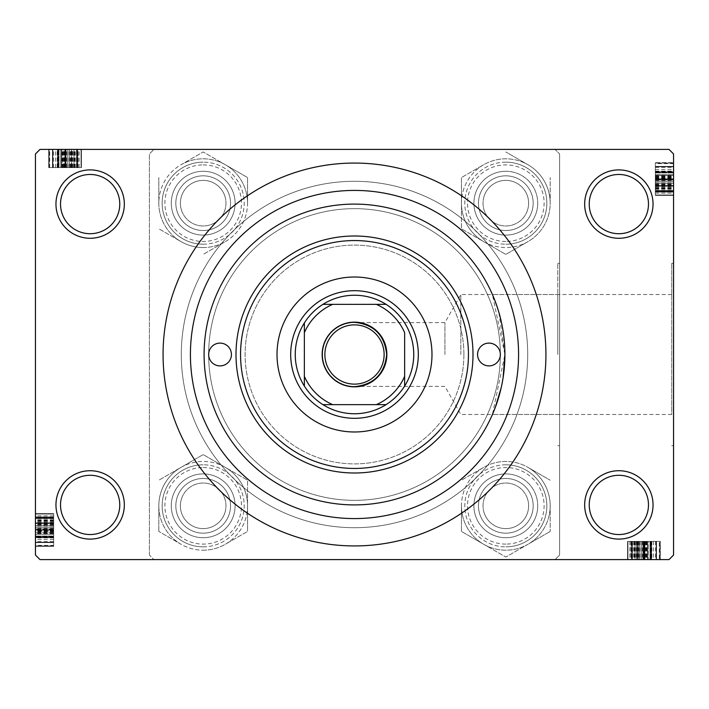 <?xml version="1.0" encoding="UTF-8"?>
<svg xmlns="http://www.w3.org/2000/svg" width="709" height="709" viewBox="0 0 709 709"><rect width="100%" height="100%" fill="white"/><g stroke="black" fill="none" stroke-linecap="round" stroke-linejoin="round"><path stroke-width="0.53" stroke-dasharray="3.54 2.66" d="M653.042 504.905A34.183 34.183 0 0 0 618.86 470.723A34.183 34.183 0 0 0 584.668 504.905A34.183 34.183 0 0 0 618.86 539.097A34.183 34.183 0 0 0 653.042 504.905M589.232 504.905A29.627 29.627 0 0 1 618.86 475.287A29.627 29.627 0 0 1 648.478 504.905A29.627 29.627 0 0 1 618.86 534.533A29.627 29.627 0 0 1 589.232 504.905M124.332 504.905A34.183 34.183 0 0 0 90.14 470.723A34.183 34.183 0 0 0 55.958 504.905A34.183 34.183 0 0 0 90.14 539.097A34.183 34.183 0 0 0 124.332 504.905M60.522 504.905A29.627 29.627 0 0 1 90.14 475.287A29.627 29.627 0 0 1 119.768 504.905A29.627 29.627 0 0 1 90.14 534.533A29.627 29.627 0 0 1 60.522 504.905M124.332 204.095A34.183 34.183 0 0 0 90.14 169.903A34.183 34.183 0 0 0 55.958 204.095A34.183 34.183 0 0 0 90.14 238.277A34.183 34.183 0 0 0 124.332 204.095M60.522 204.095A29.627 29.627 0 0 1 90.14 174.467A29.627 29.627 0 0 1 119.768 204.095A29.627 29.627 0 0 1 90.14 233.713A29.627 29.627 0 0 1 60.522 204.095M653.042 204.095A34.183 34.183 0 0 0 618.86 169.903A34.183 34.183 0 0 0 584.668 204.095A34.183 34.183 0 0 0 618.86 238.277A34.183 34.183 0 0 0 653.042 204.095M589.232 204.095A29.627 29.627 0 0 1 618.86 174.467A29.627 29.627 0 0 1 648.478 204.095A29.627 29.627 0 0 1 618.86 233.713A29.627 29.627 0 0 1 589.232 204.095M460.841 354.5L460.841 294.519L460.841 354.5M444.924 354.5L444.924 322.595L444.924 354.5M354.5 322.595C373.74 324.625 384.375 335.26 386.405 354.5C384.375 335.26 373.74 324.625 354.5 322.595L444.924 322.595L460.841 294.519L557.779 294.519L557.779 354.5L557.779 294.519M559.605 354.5L559.605 263.34L559.605 354.5M557.779 354.5L557.779 263.34L557.779 354.5M504.905 354.5L492.436 294.519L498.799 312.066L504.905 354.5A150.405 150.405 0 0 0 354.5 204.095A150.405 150.405 0 0 0 204.095 354.5A150.405 150.405 0 0 0 354.5 504.905A150.405 150.405 0 0 0 504.905 354.5A150.405 150.405 0 0 0 354.5 204.095A150.405 150.405 0 0 0 204.095 354.5A150.405 150.405 0 0 0 354.5 504.905A150.405 150.405 0 0 0 504.905 354.5A150.405 150.405 0 0 0 354.5 204.095A150.405 150.405 0 0 0 204.095 354.5A150.405 150.405 0 0 0 354.5 504.905A150.405 150.405 0 0 0 504.905 354.5L492.436 414.481L671.724 414.481L671.724 263.34L671.724 414.481M673.55 354.5L673.55 263.34L673.55 354.5M473.913 505.818A31.905 31.905 0 0 1 505.818 473.913A31.905 31.905 0 0 1 537.723 505.818A31.905 31.905 0 0 0 505.818 473.913A31.905 31.905 0 0 0 473.913 505.818A31.905 31.905 0 0 0 505.818 537.723A31.905 31.905 0 0 0 537.723 505.818A31.905 31.905 0 0 0 505.818 473.913A31.905 31.905 0 0 0 473.913 505.818A31.905 31.905 0 0 0 505.818 537.723A31.905 31.905 0 0 0 537.723 505.818A31.905 31.905 0 0 1 505.818 537.723A31.905 31.905 0 0 1 473.913 505.818M533.168 505.818A27.35 27.35 0 0 0 505.818 478.478A27.35 27.35 0 0 0 478.478 505.818A27.35 27.35 0 0 1 505.818 478.478A27.35 27.35 0 0 1 533.168 505.818A27.35 27.35 0 0 1 505.818 533.168A27.35 27.35 0 0 1 478.478 505.818A27.35 27.35 0 0 1 505.818 478.478A27.35 27.35 0 0 1 533.168 505.818A27.35 27.35 0 0 1 505.818 533.168A27.35 27.35 0 0 1 478.478 505.818A27.35 27.35 0 0 1 505.818 478.478A27.35 27.35 0 0 1 533.168 505.818A27.35 27.35 0 0 1 505.818 533.168A27.35 27.35 0 0 1 478.478 505.818A27.35 27.35 0 0 0 505.818 533.168A27.35 27.35 0 0 0 533.168 505.818M473.913 203.182A31.905 31.905 0 0 1 505.818 171.277A31.905 31.905 0 0 1 537.723 203.182A31.905 31.905 0 0 0 505.818 171.277A31.905 31.905 0 0 0 473.913 203.182A31.905 31.905 0 0 0 505.818 235.087A31.905 31.905 0 0 0 537.723 203.182A31.905 31.905 0 0 0 505.818 171.277A31.905 31.905 0 0 0 473.913 203.182A31.905 31.905 0 0 0 505.818 235.087A31.905 31.905 0 0 0 537.723 203.182A31.905 31.905 0 0 1 505.818 235.087A31.905 31.905 0 0 1 473.913 203.182M533.168 203.182A27.35 27.35 0 0 0 505.818 175.832A27.35 27.35 0 0 0 478.478 203.182A27.35 27.35 0 0 1 505.818 175.832A27.35 27.35 0 0 1 533.168 203.182A27.35 27.35 0 0 1 505.818 230.522A27.35 27.35 0 0 1 478.478 203.182A27.35 27.35 0 0 1 505.818 175.832A27.35 27.35 0 0 1 533.168 203.182A27.35 27.35 0 0 1 505.818 230.522A27.35 27.35 0 0 1 478.478 203.182A27.35 27.35 0 0 1 505.818 175.832A27.35 27.35 0 0 1 533.168 203.182A27.35 27.35 0 0 1 505.818 230.522A27.35 27.35 0 0 1 478.478 203.182A27.35 27.35 0 0 0 505.818 230.522A27.35 27.35 0 0 0 533.168 203.182M171.277 505.818A31.905 31.905 0 0 1 203.182 473.913A31.905 31.905 0 0 1 235.087 505.818A31.905 31.905 0 0 0 203.182 473.913A31.905 31.905 0 0 0 171.277 505.818A31.905 31.905 0 0 0 203.182 537.723A31.905 31.905 0 0 0 235.087 505.818A31.905 31.905 0 0 0 203.182 473.913A31.905 31.905 0 0 0 171.277 505.818A31.905 31.905 0 0 0 203.182 537.723A31.905 31.905 0 0 0 235.087 505.818A31.905 31.905 0 0 1 203.182 537.723A31.905 31.905 0 0 1 171.277 505.818M230.522 505.818A27.35 27.35 0 0 0 203.182 478.478A27.35 27.35 0 0 0 175.832 505.818A27.35 27.35 0 0 1 203.182 478.478A27.35 27.35 0 0 1 230.522 505.818A27.35 27.35 0 0 1 203.182 533.168A27.35 27.35 0 0 1 175.832 505.818A27.35 27.35 0 0 1 203.182 478.478A27.35 27.35 0 0 1 230.522 505.818A27.35 27.35 0 0 1 203.182 533.168A27.35 27.35 0 0 1 175.832 505.818A27.35 27.35 0 0 1 203.182 478.478A27.35 27.35 0 0 1 230.522 505.818A27.35 27.35 0 0 1 203.182 533.168A27.35 27.35 0 0 1 175.832 505.818A27.35 27.35 0 0 0 203.182 533.168A27.35 27.35 0 0 0 230.522 505.818M171.277 203.182A31.905 31.905 0 0 1 203.182 171.277A31.905 31.905 0 0 1 235.087 203.182A31.905 31.905 0 0 0 203.182 171.277A31.905 31.905 0 0 0 171.277 203.182A31.905 31.905 0 0 0 203.182 235.087A31.905 31.905 0 0 0 235.087 203.182A31.905 31.905 0 0 0 203.182 171.277A31.905 31.905 0 0 0 171.277 203.182A31.905 31.905 0 0 0 203.182 235.087A31.905 31.905 0 0 0 235.087 203.182A31.905 31.905 0 0 1 203.182 235.087A31.905 31.905 0 0 1 171.277 203.182M230.522 203.182A27.35 27.35 0 0 0 203.182 175.832A27.35 27.35 0 0 0 175.832 203.182A27.35 27.35 0 0 1 203.182 175.832A27.35 27.35 0 0 1 230.522 203.182A27.35 27.35 0 0 1 203.182 230.522A27.35 27.35 0 0 1 175.832 203.182A27.35 27.35 0 0 1 203.182 175.832A27.35 27.35 0 0 1 230.522 203.182A27.35 27.35 0 0 1 203.182 230.522A27.35 27.35 0 0 1 175.832 203.182A27.35 27.35 0 0 1 203.182 175.832A27.35 27.35 0 0 1 230.522 203.182A27.35 27.35 0 0 1 203.182 230.522A27.35 27.35 0 0 1 175.832 203.182A27.35 27.35 0 0 0 203.182 230.522A27.35 27.35 0 0 0 230.522 203.182M163.07 354.5A191.43 191.43 0 0 0 354.5 545.93A191.43 191.43 0 0 0 545.93 354.5A191.43 191.43 0 0 0 354.5 163.07A191.43 191.43 0 0 0 163.07 354.5M181.3 354.5A173.2 173.2 0 0 0 354.5 527.7A173.2 173.2 0 0 0 527.7 354.5A173.2 173.2 0 0 0 354.5 181.3A173.2 173.2 0 0 0 181.3 354.5A173.2 173.2 0 0 0 354.5 527.7A173.2 173.2 0 0 0 527.7 354.5A173.2 173.2 0 0 0 354.5 181.3A173.2 173.2 0 0 0 181.3 354.5M463.89 354.5A109.39 109.39 0 0 0 354.5 245.11A109.39 109.39 0 0 0 245.11 354.5A109.39 109.39 0 0 1 354.5 245.11A109.39 109.39 0 0 1 463.89 354.5A109.39 109.39 0 0 1 354.5 463.89A109.39 109.39 0 0 1 245.11 354.5A109.39 109.39 0 0 0 354.5 463.89A109.39 109.39 0 0 0 463.89 354.5M500.35 354.5A145.85 145.85 0 0 0 354.5 208.65A145.85 145.85 0 0 0 208.65 354.5A145.85 145.85 0 0 0 354.5 500.35A145.85 145.85 0 0 0 500.35 354.5A145.85 145.85 0 0 0 354.5 208.65A145.85 145.85 0 0 0 208.65 354.5A145.85 145.85 0 0 0 354.5 500.35A145.85 145.85 0 0 0 500.35 354.5A11.397 11.397 0 0 1 488.953 365.897A11.397 11.397 0 0 1 477.565 354.5A11.397 11.397 0 0 1 488.953 343.103A11.397 11.397 0 0 1 500.35 354.5M322.595 354.5A31.905 31.905 0 0 1 354.5 322.595A31.905 31.905 0 0 1 386.405 354.5A31.905 31.905 0 0 1 354.5 386.405A31.905 31.905 0 0 1 322.595 354.5A31.905 31.905 0 0 1 354.5 322.595A31.905 31.905 0 0 1 386.405 354.5C384.375 373.74 373.74 384.375 354.5 386.405C373.74 384.375 384.375 373.74 386.405 354.5A31.905 31.905 0 0 1 354.5 386.405A31.905 31.905 0 0 1 322.595 354.5M644.1 541.375L627.554 541.375L659.875 541.375L627.97 541.375L632.525 541.375L632.525 559.605L660.292 559.605L627.554 559.605L660.292 559.605L627.554 559.605L659.875 559.605L627.97 559.605L659.875 559.605L627.97 559.605L659.875 559.605L627.97 559.605L659.875 559.605L627.97 559.605L659.875 559.605L627.97 559.605L632.525 559.605L632.525 541.375L632.525 559.605L632.525 541.375L627.97 541.375L627.97 559.605L627.97 541.375L659.875 541.375L659.875 559.605L659.29 559.605L659.29 541.375L644.1 541.375L644.1 559.605M668.995 559.605L40.005 559.605L35.45 555.05L35.45 153.95L40.005 149.395L668.995 149.395L673.55 153.95L673.55 555.05L668.995 559.605M636.806 559.605L660.292 559.605L636.806 559.605L636.806 541.375L627.554 541.375L627.554 559.605L651.589 559.605L627.554 559.605L627.554 541.375L638.33 541.375L638.33 559.605M64.9 167.625L81.446 167.625L49.125 167.625L49.125 149.395L81.446 149.395L49.125 149.395L81.03 149.395L49.125 149.395L49.71 149.395L49.71 167.625L64.9 167.625L64.9 149.395M72.265 149.395L77.299 149.395L72.265 149.395L72.265 167.625L77.299 167.625L77.299 149.395L52.856 149.395L77.299 149.395L77.299 167.625L72.265 167.625L72.265 149.395M70.67 167.625L48.708 167.625L81.446 167.625L81.446 149.395L48.708 149.395L81.446 149.395L48.708 149.395L81.446 149.395L48.708 149.395L81.446 149.395L81.446 167.625L81.446 149.395L81.446 167.625L70.67 167.625L70.67 149.395M71.503 167.625L81.03 167.625L81.03 149.395L71.503 149.395L81.03 149.395L76.475 149.395L81.03 149.395L76.475 149.395L81.03 149.395L76.475 149.395L81.03 149.395L81.03 167.625L81.03 149.395L81.03 167.625L81.03 149.395L81.03 167.625L81.03 149.395L81.03 167.625L81.03 149.395L81.03 167.625L81.03 149.395L81.03 167.625L81.03 149.395L81.03 167.625L81.03 149.395L81.03 167.625L81.03 149.395L81.03 167.625L49.125 167.625L49.125 149.395L49.125 167.625L49.125 149.395L49.125 167.625L49.125 149.395L49.125 167.625L49.125 149.395L49.125 167.625L49.125 149.395L49.125 167.625L49.125 149.395L49.125 167.625L49.125 149.395L49.125 167.625L49.125 149.395L49.125 167.625L49.71 167.625L49.125 167.625L49.125 149.395L49.125 167.625L81.03 167.625L81.03 149.395L81.03 167.625L71.503 167.625L71.503 149.395M53.68 530.155L53.68 513.608L53.68 545.93L53.68 513.608L53.68 545.93L53.68 514.025L53.68 518.58L35.45 518.58L35.45 537.644L35.45 514.025L35.45 518.58L53.68 518.58L35.45 518.58L53.68 518.58L53.68 514.025L35.45 514.025L35.45 546.347L35.45 513.608L35.45 546.347L35.45 513.608L35.45 546.347L35.45 513.608L35.45 545.93L35.45 514.025L35.45 545.93L35.45 514.025L53.68 514.025L53.68 545.93L35.45 545.93L35.45 545.345L53.68 545.345L53.68 530.155L35.45 530.155M35.45 525.865L35.45 513.608L35.45 537.644L35.45 525.865L53.68 525.865L53.68 513.608L35.45 513.608L53.68 513.608L35.45 513.608L53.68 513.608L53.68 518.616L35.45 518.616L53.68 518.616L53.68 529.561L35.45 529.561L53.68 529.561L53.68 546.347L35.45 546.347L53.68 546.347L53.68 529.942L35.45 529.942L53.68 529.942L53.68 518.483L35.45 518.483L53.68 518.483L53.68 513.608L53.68 546.347L35.45 546.347M655.32 178.845L655.32 195.392L655.32 163.07L655.32 195.392L655.32 163.07L655.32 194.975L673.55 194.975L673.55 162.653L673.55 195.392L673.55 162.653L673.55 195.392L673.55 162.653L673.55 195.392L673.55 163.07L673.55 195.392L673.55 171.356L673.55 194.975L655.32 194.975L673.55 194.975L655.32 194.975L655.32 163.07L673.55 163.07L673.55 163.655L655.32 163.655L655.32 178.845L673.55 178.845M655.32 162.653L655.32 195.392L673.55 195.392L673.55 171.356L673.55 195.392L655.32 195.392L673.55 195.392L655.32 195.392L655.32 190.384L673.55 190.384L655.32 190.384L655.32 179.439L673.55 179.439L655.32 179.439L655.32 162.653L673.55 162.653L655.32 162.653L655.32 179.058L673.55 179.058L655.32 179.058L655.32 190.517L673.55 190.517L655.32 190.517L655.32 195.392L673.55 195.392L655.32 195.392L655.32 162.653L673.55 162.653M503.106 377.746L501.13 387.991M555.05 149.395L153.95 149.395L149.395 153.95L153.95 149.395L555.05 149.395L559.605 153.95L555.05 149.395M149.395 555.05L149.395 153.95L149.395 555.05L153.95 559.605L149.395 555.05M555.05 559.605L153.95 559.605L555.05 559.605L559.605 555.05L559.605 153.95L559.605 555.05L555.05 559.605M655.32 193.14L673.55 193.14M655.32 185.448L655.32 163.07L655.32 194.975L655.32 185.448L673.55 185.448M655.32 185.031L673.55 185.031M655.32 191.66L673.55 191.66L673.55 166.385L673.55 191.66L673.55 166.385L673.55 191.66L655.32 191.66L655.32 166.385L673.55 166.393L673.55 181.717L673.55 166.393L655.32 166.385L655.32 191.66L673.55 191.66L655.32 191.66L655.32 178.96L673.55 178.96L655.32 178.96L655.32 171.746L673.55 171.746L655.32 171.746L655.32 166.385L673.55 166.385L655.32 166.385L655.32 179.492L673.55 179.492L655.32 179.492L655.32 191.66M655.32 189.25L673.55 189.25M655.32 163.07L673.55 163.07L655.32 163.07L673.55 163.07L655.32 163.07L673.55 163.07L655.32 163.07L673.55 163.07L655.32 163.07L673.55 163.07L655.32 163.07L673.55 163.07L655.32 163.07L673.55 163.07L655.32 163.07L673.55 163.07L655.32 163.07L655.32 163.655L655.32 163.07L673.55 163.07L655.32 163.07M655.32 172.429L673.55 172.429L655.32 172.429L655.32 181.717L673.55 181.717L655.32 181.717L655.32 172.429M655.32 175.477L655.32 195.392L655.32 171.356L655.32 194.975L673.55 194.975L655.32 194.975L673.55 194.975L655.32 194.975L673.55 194.975L655.32 194.975L673.55 194.975L655.32 194.975L673.55 194.975L655.32 194.975L673.55 194.975L655.32 194.975L673.55 194.975L655.32 194.975L673.55 194.975L655.32 194.975L655.32 190.42L673.55 190.42L655.32 190.42L655.32 194.975L673.55 194.975L655.32 194.975L655.32 171.773L673.55 171.773L655.32 171.773L655.32 175.477L673.55 175.477M655.32 188.647L673.55 188.647M655.32 169.442L673.55 169.442M655.32 184.615L673.55 184.615M655.32 184.198L673.55 184.198M655.32 186.192L673.55 186.192L655.32 186.219L655.32 191.244L673.55 191.244L673.55 166.801L673.55 191.244L655.32 191.244L655.32 186.219L673.55 186.219M655.32 171.392L673.55 171.392M655.32 172.19L673.55 172.19M655.32 172.597L673.55 172.597L655.32 172.597M655.32 171.507L673.55 171.507M655.32 174.76L673.55 174.76M655.32 178.544L673.55 178.544M655.32 186.139L673.55 186.139M655.32 171.091L673.55 171.091M655.32 177.782L673.55 177.782M655.32 185.607L673.55 185.607L655.32 185.634L655.32 180.059L655.32 191.244L655.32 185.634M655.32 171.613L655.32 166.801L655.32 176.328L655.32 171.613L673.55 171.613M655.32 166.801L673.55 166.801L655.32 166.801L655.32 191.244L673.55 191.244L655.32 191.244L655.32 166.801L673.55 166.801L655.32 166.801M655.32 176.328L673.55 176.328M655.32 176.027L673.55 176.027M655.32 180.059L673.55 180.059L655.32 180.059M655.32 190.845L673.55 190.845M655.32 167.43L673.55 167.43M655.32 178.801L673.55 178.801M655.32 186.6L673.55 186.6M655.32 191.244L673.55 191.244M655.32 181.717L673.55 181.717L655.32 181.717M655.32 166.393L673.55 166.393M655.32 187.929L673.55 187.929M655.32 187.513L673.55 187.513M655.32 171.356L655.32 195.392L655.32 183.374L655.32 192.077L673.55 192.077L673.55 174.671L673.55 192.077L655.32 192.077L655.32 183.356L673.55 183.374L655.32 183.356L655.32 171.356L673.55 171.356M655.32 188.479L673.55 188.479M655.32 186.37L673.55 186.37M655.32 177.977L673.55 177.977M655.32 177.986L673.55 177.986M655.32 178.402L673.55 178.402M655.32 174.671L673.55 174.671L655.32 174.671L655.32 183.356L655.32 174.671M655.32 177.498L673.55 177.498M655.32 179.421L673.55 179.421M655.32 187.894L673.55 187.894M655.32 175.912L673.55 175.912M655.32 175.504L673.55 175.504M655.32 178.207L673.55 178.207M655.32 182.949L673.55 182.949M655.32 194.975L673.55 194.975L655.32 194.975L655.32 190.42L673.55 190.42L655.32 190.42L655.32 194.975M655.32 183.135L673.55 183.135M655.32 183.356L673.55 183.356M53.68 515.86L35.45 515.86M53.68 523.552L53.68 545.93L53.68 514.025L53.68 523.552L35.45 523.552M53.68 523.969L35.45 523.969M53.68 517.34L35.45 517.34L35.45 542.615L35.45 517.34L35.45 542.615L35.45 517.34L53.68 517.34L53.68 542.615L35.45 542.607L35.45 527.283L35.45 542.607L53.68 542.615L53.68 517.34L35.45 517.34L53.68 517.34L53.68 530.04L35.45 530.04L53.68 530.04L53.68 537.254L35.45 537.254L53.68 537.254L53.68 542.615L35.45 542.615L53.68 542.615L53.68 529.508L35.45 529.508L53.68 529.508L53.68 517.34M53.68 519.75L35.45 519.75M53.68 545.93L35.45 545.93L53.68 545.93L35.45 545.93L53.68 545.93L35.45 545.93L53.68 545.93L35.45 545.93L53.68 545.93L35.45 545.93L53.68 545.93L35.45 545.93L53.68 545.93L35.45 545.93L53.68 545.93L35.45 545.93L53.68 545.93L53.68 545.345L53.68 545.93L35.45 545.93L53.68 545.93M53.68 546.347L53.68 513.608L53.68 537.644L53.68 514.025L35.45 514.025L53.68 514.025L35.45 514.025L53.68 514.025L35.45 514.025L53.68 514.025L35.45 514.025L53.68 514.025L35.45 514.025L53.68 514.025L35.45 514.025L53.68 514.025L35.45 514.025L53.68 514.025L35.45 514.025L53.68 514.025L35.45 514.025L53.68 514.025L35.45 514.025L53.68 514.025L53.68 537.227L35.45 537.227L53.68 537.227L53.68 533.523L35.45 533.523M53.68 536.571L35.45 536.571L53.68 536.571L53.68 527.283L35.45 527.283L53.68 527.283L53.68 536.571M53.68 520.353L35.45 520.353M53.68 539.558L35.45 539.558M53.68 524.385L35.45 524.385M53.68 524.802L35.45 524.802M53.68 537.387L35.45 537.387L35.45 542.199L53.68 542.199L35.45 542.199L35.45 517.756L53.68 517.756L35.45 517.756L53.68 517.756L53.68 542.199L53.68 517.756L53.68 528.941L53.68 517.756L53.68 522.781L35.45 522.808L53.68 522.781L53.68 517.756L35.45 517.756L35.45 542.199L35.45 532.672L53.68 532.672L53.68 542.199L53.68 532.672L35.45 532.672M53.68 537.608L35.45 537.608M53.68 536.81L35.45 536.81M53.68 536.403L35.45 536.403L53.68 536.403M53.68 537.493L35.45 537.493M53.68 534.24L35.45 534.24M53.68 530.456L35.45 530.456M53.68 522.861L35.45 522.861M53.68 537.909L35.45 537.909M53.68 531.218L35.45 531.218M53.68 523.393L35.45 523.393L53.68 523.366M53.68 532.973L35.45 532.973L35.45 537.387M53.68 528.941L35.45 528.941L53.68 528.941M53.68 518.155L35.45 518.155M53.68 542.199L35.45 542.199L53.68 542.199M53.68 541.57L35.45 541.57M53.68 530.199L35.45 530.199M53.68 522.4L35.45 522.4M53.68 517.756L35.45 517.756M53.68 527.283L35.45 527.283L53.68 527.283M53.68 542.607L35.45 542.607M53.68 531.014L53.68 513.608L35.45 513.608L53.68 513.608L53.68 525.626L35.45 525.626L35.45 516.923L35.45 525.644L53.68 525.644L53.68 537.644L35.45 537.644L53.68 537.644L53.68 531.014L35.45 531.014M53.68 521.071L35.45 521.071M53.68 521.487L35.45 521.487M53.68 516.923L35.45 516.923L53.68 516.923L53.68 534.329L35.45 534.329L53.68 534.329L53.68 516.923M53.68 520.521L35.45 520.521M53.68 522.63L35.45 522.63M53.68 531.023L35.45 531.023M53.68 530.598L35.45 530.598M53.68 531.502L35.45 531.502M53.68 529.579L35.45 529.579M53.68 521.106L35.45 521.106M53.68 533.523L53.68 537.644L35.45 537.644M53.68 533.088L35.45 533.088M53.68 533.496L35.45 533.496M53.68 530.793L35.45 530.793M53.68 526.051L35.45 526.051M53.68 514.025L35.45 514.025L53.68 514.025L53.68 518.58L53.68 514.025M53.68 537.644L53.68 525.865M53.68 525.644L35.45 525.644M79.186 167.625L79.186 149.395M71.086 167.625L71.086 149.395M77.715 167.625L77.715 149.395L52.439 149.395L77.715 149.395L52.439 149.395L77.715 149.395L77.715 167.625L52.439 167.625L52.439 149.395L52.439 167.625L77.715 167.625L77.715 149.395L77.715 167.625L65.015 167.625L65.015 149.395L65.015 167.625L57.801 167.625L57.801 149.395L57.801 167.625L52.439 167.625L65.547 167.625L65.547 149.395L65.547 167.625L77.715 167.625M75.305 167.625L75.305 149.395M52.448 167.625L67.772 167.625L52.448 167.625L52.448 149.395L67.772 149.395L52.448 149.395L67.772 149.395L52.448 149.395L52.448 167.625L58.484 167.625L58.484 149.395L58.484 167.625L67.772 167.625L67.772 149.395L67.772 167.625L52.448 167.625M74.702 167.625L74.702 149.395M55.497 167.625L55.497 149.395M70.253 167.625L70.253 149.395M72.247 167.625L72.247 149.395M61.967 167.625L81.03 167.625L57.411 167.625L57.447 149.395L57.411 167.625L64.04 167.625L64.032 149.395L64.04 167.625L57.411 167.625L57.411 149.395L57.411 167.625L58.652 167.625L58.652 149.395L58.652 167.625L61.967 167.625L61.967 149.395M48.708 167.625L81.446 167.625L48.708 167.625L48.708 149.395L48.708 167.625L65.113 167.625L65.113 149.395L65.113 167.625L76.572 167.625L76.572 149.395L76.572 167.625L81.446 167.625L76.439 167.625L76.439 149.395L76.439 167.625L65.494 167.625L65.494 149.395L65.494 167.625L48.708 167.625L48.708 149.395M58.235 167.625L58.235 149.395M57.562 167.625L57.562 149.395M60.806 167.625L60.806 149.395M64.599 167.625L64.599 149.395M72.194 167.625L72.194 149.395M57.145 167.625L57.145 149.395M63.837 167.625L63.837 149.395M71.662 167.625L71.662 149.395M71.689 167.625L77.299 167.625L71.689 167.625L71.689 149.395M57.668 167.625L52.856 167.625L62.383 167.625L57.668 167.625L57.668 149.395M52.856 167.625L52.856 149.395L52.856 167.625L77.299 167.625L77.299 149.395L77.299 167.625L52.856 167.625L52.856 149.395L52.856 167.625M62.383 167.625L62.383 149.395M62.082 167.625L62.082 149.395M66.114 167.625L66.114 149.395L66.114 167.625M76.9 167.625L76.9 149.395M52.439 167.625L52.439 149.395M53.485 167.625L53.485 149.395M64.856 167.625L64.856 149.395M72.655 167.625L72.655 149.395M77.299 167.625L77.299 149.395M67.772 167.625L67.772 149.395L67.772 167.625M73.984 167.625L60.726 167.625L81.446 167.625L81.446 149.395L81.446 167.625L73.984 167.625L73.984 149.395M73.568 167.625L73.568 149.395M78.132 167.625L78.132 149.395L60.726 149.395L78.132 149.395L78.132 167.625L60.726 167.625L60.726 149.395L60.726 167.625L78.132 167.625M74.525 167.625L74.525 149.395M72.424 167.625L72.424 149.395M64.457 167.625L64.457 149.395M63.553 167.625L63.553 149.395M65.476 167.625L65.476 149.395M73.949 167.625L73.949 149.395M76.475 167.625L76.475 149.395L76.475 167.625L76.475 149.395L76.475 167.625L81.03 167.625L81.03 149.395L81.03 167.625L81.03 149.395L81.03 167.625L76.475 167.625L76.475 149.395L76.475 167.625L81.03 167.625L81.03 149.395L81.03 167.625L76.475 167.625M57.828 167.625L57.828 149.395L57.828 167.625M61.532 167.625L61.532 149.395L61.55 167.625M64.262 167.625L64.262 149.395M69.003 167.625L69.003 149.395M69.429 167.625L57.411 167.625L81.446 167.625L69.429 167.625L69.429 149.395M69.19 167.625L69.19 149.395M69.411 167.625L69.411 149.395L69.411 167.625M629.814 541.375L629.814 559.605M637.497 541.375L659.875 541.375L627.97 541.375L637.497 541.375L637.497 559.605M637.914 541.375L637.914 559.605M638.33 541.375L631.285 541.375L631.285 559.605L656.561 559.605L631.285 559.605L656.561 559.605L631.285 559.605L631.285 541.375L636.753 541.375L636.753 559.605M633.695 541.375L633.695 559.605M659.875 541.375L659.875 559.605L659.875 541.375L659.875 559.605L659.875 541.375L659.875 559.605L659.875 541.375L659.875 559.605L659.875 541.375L659.875 559.605L659.875 541.375L659.875 559.605L659.875 541.375L659.875 559.605L659.875 541.375L659.875 559.605L659.875 541.375L659.29 541.375L659.875 541.375L659.875 559.605L659.875 541.375M650.765 541.375L627.97 541.375L627.97 559.605L627.97 541.375L627.97 559.605L627.97 541.375L627.97 559.605L627.97 541.375L627.97 559.605L627.97 541.375L627.97 559.605L627.97 541.375L627.97 559.605L627.97 541.375L627.97 559.605L627.97 541.375L627.97 559.605L627.97 541.375L627.97 559.605L627.97 541.375L627.97 559.605L627.97 541.375L651.172 541.375L651.172 559.605L651.172 541.375L647.468 541.375L647.468 559.605L647.45 541.375L651.589 541.375L651.553 559.605L651.589 541.375L660.292 541.375L660.292 559.605L660.292 541.375L650.765 541.375L650.765 559.605M656.552 541.375L641.228 541.375L656.552 541.375L656.552 559.605L641.228 559.605L656.552 559.605L641.228 559.605L656.552 559.605L656.552 541.375L650.516 541.375L650.516 559.605L650.516 541.375L641.228 541.375L641.228 559.605L641.228 541.375L656.552 541.375M634.298 541.375L634.298 559.605M653.503 541.375L653.503 559.605M638.747 541.375L638.747 559.605M636.753 541.375L651.553 541.375L644.96 541.375L644.968 559.605L644.96 541.375L651.589 541.375L651.589 559.605L651.589 541.375L650.348 541.375L650.348 559.605L650.348 541.375L656.561 541.375L656.561 559.605L656.561 541.375L651.438 541.375L651.438 559.605M651.438 541.375L648.194 541.375L648.194 559.605M648.194 541.375L644.401 541.375L644.401 559.605M644.401 541.375L636.806 541.375M636.735 541.375L631.701 541.375L631.701 559.605L656.144 559.605L631.701 559.605L631.701 541.375L636.735 541.375L636.735 559.605L636.735 541.375M660.292 541.375L627.554 541.375L632.561 541.375L632.561 559.605L632.561 541.375L643.506 541.375L643.506 559.605L643.506 541.375L660.292 541.375L643.887 541.375L643.887 559.605L643.887 541.375L632.428 541.375L632.428 559.605L632.428 541.375L627.554 541.375L627.554 559.605L627.554 541.375L660.292 541.375L660.292 559.605M651.199 541.375L631.285 541.375L651.199 541.375L651.199 559.605L651.199 541.375L656.561 541.375L643.453 541.375L643.453 559.605L643.453 541.375L631.285 541.375L631.285 559.605L631.285 541.375L643.985 541.375L643.985 559.605L643.985 541.375L651.199 541.375M651.855 541.375L651.855 559.605M645.163 541.375L645.163 559.605M637.338 541.375L637.338 559.605M637.311 541.375L631.701 541.375L637.311 541.375L637.311 559.605M651.332 541.375L656.144 541.375L646.617 541.375L651.332 541.375L651.332 559.605M656.144 541.375L656.144 559.605L656.144 541.375L631.701 541.375L631.701 559.605L631.701 541.375L656.144 541.375L656.144 559.605L656.144 541.375M646.617 541.375L646.617 559.605M646.918 541.375L646.918 559.605M642.886 541.375L642.886 559.605L642.886 541.375M632.1 541.375L632.1 559.605M656.561 541.375L656.561 559.605M655.515 541.375L655.515 559.605M644.144 541.375L644.144 559.605M636.345 541.375L636.345 559.605M631.701 541.375L631.701 559.605M641.228 541.375L641.228 559.605L641.228 541.375M635.016 541.375L648.274 541.375L627.554 541.375L627.554 559.605L627.554 541.375L635.016 541.375L635.016 559.605M635.432 541.375L635.432 559.605M630.868 541.375L630.868 559.605L648.274 559.605L630.868 559.605L630.868 541.375L648.274 541.375L648.274 559.605L648.274 541.375L630.868 541.375M634.475 541.375L634.475 559.605M636.576 541.375L636.576 559.605M644.543 541.375L644.543 559.605M645.447 541.375L645.447 559.605M643.524 541.375L643.524 559.605M635.051 541.375L635.051 559.605M647.033 541.375L647.033 559.605M644.738 541.375L644.738 559.605M639.997 541.375L639.997 559.605M627.97 541.375L627.97 559.605L627.97 541.375L632.525 541.375L627.97 541.375L627.97 559.605L627.97 541.375L632.525 541.375L632.525 559.605L632.525 541.375L627.97 541.375M639.571 541.375L651.589 541.375L627.554 541.375L639.571 541.375L639.571 559.605M639.81 541.375L639.81 559.605M639.589 541.375L639.589 559.605L639.589 541.375M231.435 354.5A11.397 11.397 0 0 1 220.047 365.897A11.397 11.397 0 0 1 208.65 354.5A11.397 11.397 0 0 1 220.047 343.103A11.397 11.397 0 0 1 231.435 354.5M277.015 354.5A77.485 77.485 0 0 0 354.5 431.985A77.485 77.485 0 0 0 431.985 354.5A77.485 77.485 0 0 0 354.5 277.015A77.485 77.485 0 0 0 277.015 354.5M473 354.5A118.5 118.5 0 0 0 354.5 236A118.5 118.5 0 0 0 236 354.5A118.5 118.5 0 0 0 354.5 473A118.5 118.5 0 0 0 473 354.5M418.31 354.5A63.81 63.81 0 0 1 354.5 418.31A63.81 63.81 0 0 1 290.69 354.5A63.81 63.81 0 0 1 354.5 290.69A63.81 63.81 0 0 1 418.31 354.5A63.81 63.81 0 0 1 354.5 418.31A63.81 63.81 0 0 1 290.69 354.5A63.81 63.81 0 0 1 354.5 290.69A63.81 63.81 0 0 1 418.31 354.5M505.818 461.453A44.366 44.366 0 0 0 483.635 467.399L461.453 480.206L483.635 467.399A44.366 44.366 0 0 0 461.453 505.818L461.453 531.44L483.635 544.246A44.366 44.366 0 0 0 528.001 544.246L505.818 557.052L461.453 531.44L461.453 505.818A44.366 44.366 0 0 0 483.635 544.246L505.818 557.052L550.184 531.44L528.001 544.246A44.366 44.366 0 0 0 550.184 505.818L550.184 531.44L550.184 505.818A44.366 44.366 0 0 0 528.001 467.399L550.184 480.206L528.001 467.399A44.366 44.366 0 0 0 505.818 461.453M505.818 473.913A31.905 31.905 0 0 1 537.723 505.818A31.905 31.905 0 0 1 505.818 537.723A31.905 31.905 0 0 0 537.723 505.818A31.905 31.905 0 0 0 505.818 473.913A31.905 31.905 0 0 0 473.913 505.818A31.905 31.905 0 0 0 505.818 537.723A31.905 31.905 0 0 1 473.913 505.818A31.905 31.905 0 0 1 505.818 473.913M505.818 533.168A27.35 27.35 0 0 0 533.168 505.818A27.35 27.35 0 0 0 505.818 478.478A27.35 27.35 0 0 1 533.168 505.818A27.35 27.35 0 0 1 505.818 533.168A27.35 27.35 0 0 1 478.478 505.818A27.35 27.35 0 0 1 505.818 478.478A27.35 27.35 0 0 0 478.478 505.818A27.35 27.35 0 0 0 505.818 533.168M505.818 464.803A41.025 41.025 0 0 0 464.803 505.818A41.025 41.025 0 0 0 505.818 546.843A41.025 41.025 0 0 1 464.803 505.818A41.025 41.025 0 0 1 505.818 464.803A41.025 41.025 0 0 1 546.843 505.818A41.025 41.025 0 0 1 505.818 546.843A41.025 41.025 0 0 0 546.843 505.818A41.025 41.025 0 0 0 505.818 464.803A41.025 41.025 0 0 1 546.843 505.818A41.025 41.025 0 0 1 505.818 546.843M483.635 544.246A44.366 44.366 0 0 0 550.184 505.818A44.366 44.366 0 0 0 483.635 467.399A44.366 44.366 0 0 0 483.635 544.246M483.76 511.526A22.785 22.785 0 0 0 511.526 527.886A22.785 22.785 0 0 0 527.886 500.111A22.785 22.785 0 0 1 511.526 527.886A22.785 22.785 0 0 1 483.76 511.526A22.785 22.785 0 0 1 500.111 483.76A22.785 22.785 0 0 1 527.886 500.111A22.785 22.785 0 0 0 500.111 483.76A22.785 22.785 0 0 0 483.76 511.526M532.299 498.968A27.35 27.35 0 0 1 512.669 532.299A27.35 27.35 0 0 1 479.346 512.669A27.35 27.35 0 0 0 512.669 532.299A27.35 27.35 0 0 0 532.299 498.968A27.35 27.35 0 0 0 498.968 479.346A27.35 27.35 0 0 0 479.346 512.669A27.35 27.35 0 0 1 498.968 479.346A27.35 27.35 0 0 1 532.299 498.968M225.24 511.526A22.785 22.785 0 0 1 197.474 527.886A22.785 22.785 0 0 1 181.114 500.111A22.785 22.785 0 0 0 197.474 527.886A22.785 22.785 0 0 0 225.24 511.526A22.785 22.785 0 0 0 208.889 483.76A22.785 22.785 0 0 0 181.114 500.111A22.785 22.785 0 0 1 208.889 483.76A22.785 22.785 0 0 1 225.24 511.526M176.701 498.968A27.35 27.35 0 0 0 196.331 532.299A27.35 27.35 0 0 0 229.654 512.669A27.35 27.35 0 0 1 196.331 532.299A27.35 27.35 0 0 1 176.701 498.968A27.35 27.35 0 0 1 210.032 479.346A27.35 27.35 0 0 1 229.654 512.669A27.35 27.35 0 0 0 210.032 479.346A27.35 27.35 0 0 0 176.701 498.968M483.76 197.474A22.785 22.785 0 0 1 511.526 181.114A22.785 22.785 0 0 1 527.886 208.889A22.785 22.785 0 0 0 511.526 181.114A22.785 22.785 0 0 0 483.76 197.474A22.785 22.785 0 0 0 500.111 225.24A22.785 22.785 0 0 0 527.886 208.889A22.785 22.785 0 0 1 500.111 225.24A22.785 22.785 0 0 1 483.76 197.474M532.299 210.032A27.35 27.35 0 0 0 512.669 176.701A27.35 27.35 0 0 0 479.346 196.331A27.35 27.35 0 0 1 512.669 176.701A27.35 27.35 0 0 1 532.299 210.032A27.35 27.35 0 0 1 498.968 229.654A27.35 27.35 0 0 1 479.346 196.331A27.35 27.35 0 0 0 498.968 229.654A27.35 27.35 0 0 0 532.299 210.032M225.24 197.474A22.785 22.785 0 0 0 197.474 181.114A22.785 22.785 0 0 0 181.114 208.889A22.785 22.785 0 0 1 197.474 181.114A22.785 22.785 0 0 1 225.24 197.474A22.785 22.785 0 0 1 208.889 225.24A22.785 22.785 0 0 1 181.114 208.889A22.785 22.785 0 0 0 208.889 225.24A22.785 22.785 0 0 0 225.24 197.474M176.701 210.032A27.35 27.35 0 0 1 196.331 176.701A27.35 27.35 0 0 1 229.654 196.331A27.35 27.35 0 0 0 196.331 176.701A27.35 27.35 0 0 0 176.701 210.032A27.35 27.35 0 0 0 210.032 229.654A27.35 27.35 0 0 0 229.654 196.331A27.35 27.35 0 0 1 210.032 229.654A27.35 27.35 0 0 1 176.701 210.032M354.5 384.127A29.627 29.627 0 0 0 384.127 354.5A29.627 29.627 0 0 0 354.5 324.873A29.627 29.627 0 0 0 324.873 354.5A29.627 29.627 0 0 0 354.5 384.127M304.365 386.077A59.255 59.255 0 0 0 322.923 404.635M322.923 304.365A59.255 59.255 0 0 0 304.365 322.923M354.5 290.69A63.81 63.81 0 0 0 290.69 354.5A63.81 63.81 0 0 0 354.5 418.31A63.81 63.81 0 0 0 418.31 354.5A63.81 63.81 0 0 0 354.5 290.69M354.5 208.65A145.85 145.85 0 0 0 208.65 354.5A145.85 145.85 0 0 0 354.5 500.35A145.85 145.85 0 0 0 500.35 354.5A145.85 145.85 0 0 0 354.5 208.65A145.85 145.85 0 0 0 208.65 354.5A145.85 145.85 0 0 0 354.5 500.35A145.85 145.85 0 0 0 500.35 354.5A145.85 145.85 0 0 0 354.5 208.65M376.355 304.365L332.645 304.365M404.635 376.355L404.635 332.645M332.645 404.635L376.355 404.635M304.365 332.645L304.365 376.355M404.635 322.923A59.255 59.255 0 0 0 386.077 304.365M386.077 404.635A59.255 59.255 0 0 0 404.635 386.077M203.182 550.184A44.366 44.366 0 0 0 225.365 544.246L247.547 531.44L225.365 544.246A44.366 44.366 0 0 0 247.547 505.818L247.547 531.44L247.547 480.206L225.365 467.399A44.366 44.366 0 0 0 180.999 467.399L203.182 454.593L225.365 467.399L247.547 480.206L247.547 505.818A44.366 44.366 0 0 0 225.365 467.399L203.182 454.593L158.816 480.206L180.999 467.399A44.366 44.366 0 0 0 158.816 505.818L158.816 531.44L158.816 505.818A44.366 44.366 0 0 0 180.999 544.246L158.816 531.44L180.999 544.246A44.366 44.366 0 0 0 203.182 550.184M203.182 537.723A31.905 31.905 0 0 1 171.277 505.818A31.905 31.905 0 0 1 203.182 473.913A31.905 31.905 0 0 0 171.277 505.818A31.905 31.905 0 0 0 203.182 537.723A31.905 31.905 0 0 0 235.087 505.818A31.905 31.905 0 0 0 203.182 473.913A31.905 31.905 0 0 1 235.087 505.818A31.905 31.905 0 0 1 203.182 537.723M203.182 478.478A27.35 27.35 0 0 0 175.832 505.818A27.35 27.35 0 0 0 203.182 533.168A27.35 27.35 0 0 1 175.832 505.818A27.35 27.35 0 0 1 203.182 478.478A27.35 27.35 0 0 1 230.522 505.818A27.35 27.35 0 0 1 203.182 533.168A27.35 27.35 0 0 0 230.522 505.818A27.35 27.35 0 0 0 203.182 478.478M203.182 546.843A41.025 41.025 0 0 0 244.197 505.818A41.025 41.025 0 0 0 203.182 464.803A41.025 41.025 0 0 1 244.197 505.818A41.025 41.025 0 0 1 203.182 546.843A41.025 41.025 0 0 1 162.157 505.818A41.025 41.025 0 0 1 203.182 464.803A41.025 41.025 0 0 0 162.157 505.818A41.025 41.025 0 0 0 203.182 546.843A41.025 41.025 0 0 1 162.157 505.818A41.025 41.025 0 0 1 203.182 464.803M225.365 467.399A44.366 44.366 0 0 0 158.816 505.818A44.366 44.366 0 0 0 225.365 544.246A44.366 44.366 0 0 0 225.365 467.399M505.818 158.816A44.366 44.366 0 0 0 483.635 164.754L461.453 177.56L483.635 164.754A44.366 44.366 0 0 0 461.453 203.182L461.453 177.56L461.453 228.794L483.635 241.601A44.366 44.366 0 0 0 528.001 241.601L505.818 254.407L461.453 228.794L461.453 203.182A44.366 44.366 0 0 0 483.635 241.601L505.818 254.407L528.001 241.601A44.366 44.366 0 0 0 550.184 203.182L550.184 177.56L550.184 203.182A44.366 44.366 0 0 0 528.001 164.754L505.818 151.948L528.001 164.754A44.366 44.366 0 0 0 505.818 158.816M505.818 171.277A31.905 31.905 0 0 1 537.723 203.182A31.905 31.905 0 0 1 505.818 235.087A31.905 31.905 0 0 0 537.723 203.182A31.905 31.905 0 0 0 505.818 171.277A31.905 31.905 0 0 0 473.913 203.182A31.905 31.905 0 0 0 505.818 235.087A31.905 31.905 0 0 1 473.913 203.182A31.905 31.905 0 0 1 505.818 171.277M505.818 230.522A27.35 27.35 0 0 0 533.168 203.182A27.35 27.35 0 0 0 505.818 175.832A27.35 27.35 0 0 1 533.168 203.182A27.35 27.35 0 0 1 505.818 230.522A27.35 27.35 0 0 1 478.478 203.182A27.35 27.35 0 0 1 505.818 175.832A27.35 27.35 0 0 0 478.478 203.182A27.35 27.35 0 0 0 505.818 230.522M505.818 162.157A41.025 41.025 0 0 0 464.803 203.182A41.025 41.025 0 0 0 505.818 244.197A41.025 41.025 0 0 1 464.803 203.182A41.025 41.025 0 0 1 505.818 162.157A41.025 41.025 0 0 1 546.843 203.182A41.025 41.025 0 0 1 505.818 244.197A41.025 41.025 0 0 0 546.843 203.182A41.025 41.025 0 0 0 505.818 162.157A41.025 41.025 0 0 1 546.843 203.182A41.025 41.025 0 0 1 505.818 244.197M483.635 241.601A44.366 44.366 0 0 0 550.184 203.182A44.366 44.366 0 0 0 483.635 164.754A44.366 44.366 0 0 0 483.635 241.601M203.182 247.547A44.366 44.366 0 0 0 225.365 241.601L203.182 254.407L225.365 241.601A44.366 44.366 0 0 0 247.547 203.182L247.547 177.56L225.365 164.754A44.366 44.366 0 0 0 180.999 164.754L203.182 151.948L247.547 177.56L247.547 203.182A44.366 44.366 0 0 0 225.365 164.754L203.182 151.948L180.999 164.754A44.366 44.366 0 0 0 158.816 203.182L158.816 177.56L158.816 203.182A44.366 44.366 0 0 0 180.999 241.601L158.816 228.794L180.999 241.601A44.366 44.366 0 0 0 203.182 247.547M203.182 235.087A31.905 31.905 0 0 1 171.277 203.182A31.905 31.905 0 0 1 203.182 171.277A31.905 31.905 0 0 0 171.277 203.182A31.905 31.905 0 0 0 203.182 235.087A31.905 31.905 0 0 0 235.087 203.182A31.905 31.905 0 0 0 203.182 171.277A31.905 31.905 0 0 1 235.087 203.182A31.905 31.905 0 0 1 203.182 235.087M203.182 175.832A27.35 27.35 0 0 0 175.832 203.182A27.35 27.35 0 0 0 203.182 230.522A27.35 27.35 0 0 1 175.832 203.182A27.35 27.35 0 0 1 203.182 175.832A27.35 27.35 0 0 1 230.522 203.182A27.35 27.35 0 0 1 203.182 230.522A27.35 27.35 0 0 0 230.522 203.182A27.35 27.35 0 0 0 203.182 175.832M203.182 244.197A41.025 41.025 0 0 0 244.197 203.182A41.025 41.025 0 0 0 203.182 162.157A41.025 41.025 0 0 1 244.197 203.182A41.025 41.025 0 0 1 203.182 244.197A41.025 41.025 0 0 1 162.157 203.182A41.025 41.025 0 0 1 203.182 162.157A41.025 41.025 0 0 0 162.157 203.182A41.025 41.025 0 0 0 203.182 244.197A41.025 41.025 0 0 1 162.157 203.182A41.025 41.025 0 0 1 203.182 162.157M225.365 164.754A44.366 44.366 0 0 0 158.816 203.182A44.366 44.366 0 0 0 225.365 241.601A44.366 44.366 0 0 0 225.365 164.754M655.32 184.978L673.55 184.978M655.32 184.73L673.55 184.73M655.32 172.952L673.55 172.952L655.32 172.952M655.32 180.166L673.55 180.166M655.32 176.887L673.55 176.887M655.32 185.084L673.55 185.084M655.32 180.742L673.55 180.742M53.68 524.022L35.45 524.022M53.68 524.27L35.45 524.27M53.68 536.048L35.45 536.048L53.68 536.048M53.68 528.834L35.45 528.834M53.68 532.113L35.45 532.113M53.68 522.781L35.45 522.781M53.68 523.916L35.45 523.916M53.68 528.258L35.45 528.258M71.033 167.625L71.033 149.395M70.776 167.625L70.776 149.395M59.007 167.625L59.007 149.395L59.007 167.625M66.212 167.625L66.212 149.395M62.941 167.625L62.941 149.395M71.139 167.625L71.139 149.395M66.797 167.625L66.797 149.395M637.967 541.375L637.967 559.605M638.224 541.375L638.224 559.605M649.993 541.375L649.993 559.605L649.993 541.375M642.788 541.375L642.788 559.605M646.059 541.375L646.059 559.605M637.861 541.375L637.861 559.605M642.203 541.375L642.203 559.605M505.818 544.104A38.286 38.286 0 0 1 467.532 505.818A38.286 38.286 0 0 1 505.818 467.532A38.286 38.286 0 0 1 544.104 505.818A38.286 38.286 0 0 1 505.818 544.104M203.182 467.532A38.286 38.286 0 0 1 241.468 505.818A38.286 38.286 0 0 1 203.182 544.104A38.286 38.286 0 0 1 164.896 505.818A38.286 38.286 0 0 1 203.182 467.532M505.818 241.468A38.286 38.286 0 0 1 467.532 203.182A38.286 38.286 0 0 1 505.818 164.896A38.286 38.286 0 0 1 544.104 203.182A38.286 38.286 0 0 1 505.818 241.468M203.182 164.896A38.286 38.286 0 0 1 241.468 203.182A38.286 38.286 0 0 1 203.182 241.468A38.286 38.286 0 0 1 164.896 203.182A38.286 38.286 0 0 1 203.182 164.896M557.779 263.34L559.605 263.34M671.724 294.519L492.436 294.519M671.724 263.34L673.55 263.34M671.724 445.66L673.55 445.66M557.779 445.66L559.605 445.66M354.5 386.405L444.924 386.405L460.841 414.481L557.779 414.481"/><path stroke-width="1.06" d="M584.668 504.905A34.183 34.183 0 0 1 618.86 470.723A34.183 34.183 0 0 1 653.042 504.905A34.183 34.183 0 0 1 618.86 539.097A34.183 34.183 0 0 1 584.668 504.905M648.478 504.905A29.627 29.627 0 0 0 618.86 475.287A29.627 29.627 0 0 0 589.232 504.905A29.627 29.627 0 0 0 618.86 534.533A29.627 29.627 0 0 0 648.478 504.905M55.958 504.905A34.183 34.183 0 0 1 90.14 470.723A34.183 34.183 0 0 1 124.332 504.905A34.183 34.183 0 0 1 90.14 539.097A34.183 34.183 0 0 1 55.958 504.905M119.768 504.905A29.627 29.627 0 0 0 90.14 475.287A29.627 29.627 0 0 0 60.522 504.905A29.627 29.627 0 0 0 90.14 534.533A29.627 29.627 0 0 0 119.768 504.905M55.958 204.095A34.183 34.183 0 0 1 90.14 169.903A34.183 34.183 0 0 1 124.332 204.095A34.183 34.183 0 0 1 90.14 238.277A34.183 34.183 0 0 1 55.958 204.095M119.768 204.095A29.627 29.627 0 0 0 90.14 174.467A29.627 29.627 0 0 0 60.522 204.095A29.627 29.627 0 0 0 90.14 233.713A29.627 29.627 0 0 0 119.768 204.095M584.668 204.095A34.183 34.183 0 0 1 618.86 169.903A34.183 34.183 0 0 1 653.042 204.095A34.183 34.183 0 0 1 618.86 238.277A34.183 34.183 0 0 1 584.668 204.095M648.478 204.095A29.627 29.627 0 0 0 618.86 174.467A29.627 29.627 0 0 0 589.232 204.095A29.627 29.627 0 0 0 618.86 233.713A29.627 29.627 0 0 0 648.478 204.095M190.42 354.5A164.08 164.08 0 0 1 354.5 190.42A164.08 164.08 0 0 1 518.58 354.5A164.08 164.08 0 0 1 354.5 518.58A164.08 164.08 0 0 1 190.42 354.5M163.07 354.5A191.43 191.43 0 0 0 354.5 545.93A191.43 191.43 0 0 0 545.93 354.5A191.43 191.43 0 0 0 354.5 163.07A191.43 191.43 0 0 0 163.07 354.5M668.995 559.605L40.005 559.605L35.45 555.05L35.45 153.95L40.005 149.395L668.995 149.395L673.55 153.95L673.55 555.05L668.995 559.605M504.905 354.5A150.405 150.405 0 0 0 354.5 204.095A150.405 150.405 0 0 0 204.095 354.5A150.405 150.405 0 0 0 354.5 504.905A150.405 150.405 0 0 0 504.905 354.5L503.106 377.746M501.13 387.991L495.307 407.374L492.436 414.481M208.65 354.5A11.397 11.397 0 0 0 220.047 365.897A11.397 11.397 0 0 0 231.435 354.5A11.397 11.397 0 0 0 220.047 343.103A11.397 11.397 0 0 0 208.65 354.5M477.565 354.5A11.397 11.397 0 0 0 488.953 365.897A11.397 11.397 0 0 0 500.35 354.5A11.397 11.397 0 0 0 488.953 343.103A11.397 11.397 0 0 0 477.565 354.5M277.015 354.5A77.485 77.485 0 0 0 354.5 431.985A77.485 77.485 0 0 0 431.985 354.5A77.485 77.485 0 0 0 354.5 277.015A77.485 77.485 0 0 0 277.015 354.5M468.445 354.5A113.945 113.945 0 0 0 354.5 240.555A113.945 113.945 0 0 0 240.555 354.5A113.945 113.945 0 0 0 354.5 468.445A113.945 113.945 0 0 0 468.445 354.5M236 354.5A118.5 118.5 0 0 1 354.5 236A118.5 118.5 0 0 1 473 354.5A118.5 118.5 0 0 1 354.5 473A118.5 118.5 0 0 1 236 354.5M354.5 322.143A32.357 32.357 0 0 1 386.857 354.5A32.357 32.357 0 0 1 354.5 386.857A32.357 32.357 0 0 1 322.143 354.5A32.357 32.357 0 0 1 354.5 322.143M354.5 384.127A29.627 29.627 0 0 0 384.127 354.5A29.627 29.627 0 0 0 354.5 324.873A29.627 29.627 0 0 0 324.873 354.5A29.627 29.627 0 0 0 354.5 384.127M354.5 295.245A59.255 59.255 0 0 0 322.923 304.365L332.645 304.365L322.923 304.365A59.255 59.255 0 0 0 304.365 386.077L304.365 376.355L304.365 386.077A59.255 59.255 0 0 0 386.077 404.635L376.355 404.635L386.077 404.635A59.255 59.255 0 0 0 404.635 386.077L404.635 332.645A54.69 54.69 0 0 0 376.355 304.365L332.645 304.365A54.69 54.69 0 0 0 304.365 332.645L304.365 376.355A54.69 54.69 0 0 0 332.645 404.635L376.355 404.635A54.69 54.69 0 0 0 404.635 376.355L404.635 386.077A59.255 59.255 0 0 0 386.077 304.365L376.355 304.365L386.077 304.365A59.255 59.255 0 0 0 354.5 295.245M354.5 418.31A63.81 63.81 0 0 1 290.69 354.5A63.81 63.81 0 0 1 354.5 290.69A63.81 63.81 0 0 1 418.31 354.5A63.81 63.81 0 0 1 354.5 418.31M322.923 404.635L332.645 404.635L322.923 404.635M304.365 322.923L304.365 332.645L304.365 322.923"/></g></svg>
